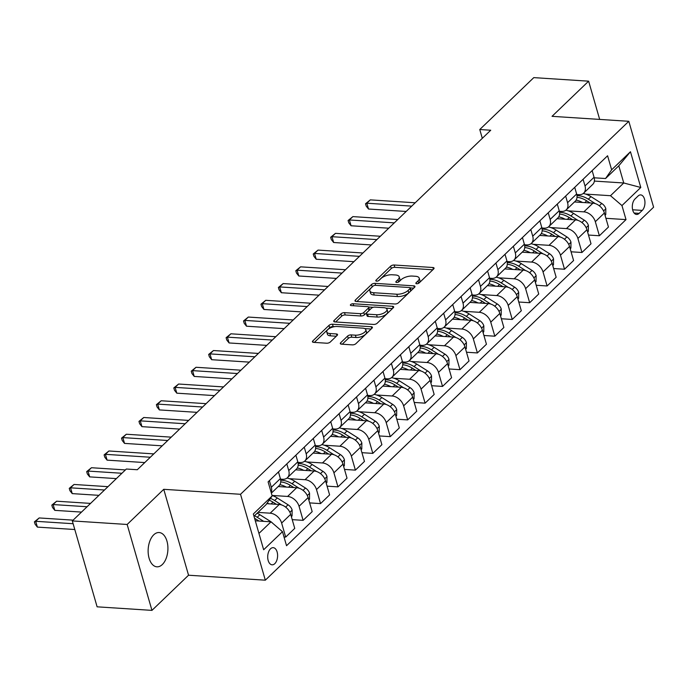 <?xml version="1.0" encoding="UTF-8"?>
<svg xmlns="http://www.w3.org/2000/svg" width="688" height="688" viewBox="0 0 688 688"><rect width="100%" height="100%" fill="white"/><g stroke="black" fill="none" stroke-linecap="round" stroke-linejoin="round"><path stroke-width="1.03" d="M416.67 283.757A1.84 0.8 -16.1 0 0 419.138 282.931L433.681 268.965A2.632 1.144 -16.1 0 0 434.059 268.096A2.632 1.144 -16.1 0 0 432.89 267.512L394.138 265A2.632 1.144 -16.1 0 0 390.621 266.179L376.078 280.145A1.84 0.8 -16.1 0 0 375.811 280.756A1.84 0.8 -16.1 0 0 376.628 281.16A1.84 0.8 -16.1 0 0 379.088 280.343L380.971 278.528A8.428 3.672 -16.1 0 1 392.237 274.77L395.471 274.976A8.428 3.672 -16.1 0 1 399.195 276.851A8.428 3.672 -16.1 0 1 397.982 279.629L396.099 281.444A1.84 0.8 -16.1 0 0 395.832 282.046A1.84 0.8 -16.1 0 0 396.649 282.458A1.84 0.8 -16.1 0 0 399.117 281.633L400.992 279.827A8.428 3.672 -16.1 0 1 412.267 276.069L415.492 276.275A8.428 3.672 -16.1 0 1 419.216 278.141A8.428 3.672 -16.1 0 1 418.003 280.928L416.12 282.734A1.84 0.8 -16.1 0 0 415.862 283.344A1.84 0.8 -16.1 0 0 416.67 283.757M162.316 564.538A17.174 9.856 93.7 0 0 167.786 545.55A17.174 9.856 93.7 0 0 159.134 532.538A17.174 9.856 93.7 0 0 153.734 534.817A17.174 9.856 93.7 0 0 148.264 553.806A17.174 9.856 93.7 0 0 156.916 566.817A17.174 9.856 93.7 0 0 162.316 564.538M274.796 563.67A8.591 4.928 93.7 0 0 277.531 554.175A8.591 4.928 93.7 0 0 273.205 547.665A8.591 4.928 93.7 0 0 270.513 548.809A8.591 4.928 93.7 0 0 267.77 558.303A8.591 4.928 93.7 0 0 272.095 564.814A8.591 4.928 93.7 0 0 274.796 563.67M340.698 342.719A2.632 1.144 -16.1 0 0 340.319 343.587A2.632 1.144 -16.1 0 0 341.489 344.172L352.359 344.869A2.632 1.144 -16.1 0 0 355.877 343.699L372.027 328.185A2.632 1.144 -16.1 0 0 372.406 327.316A2.632 1.144 -16.1 0 0 371.245 326.731L332.485 324.22A2.632 1.144 -16.1 0 0 328.967 325.398L312.816 340.913A2.632 1.144 -16.1 0 0 312.438 341.781A2.632 1.144 -16.1 0 0 313.599 342.366L326.74 343.217A2.632 1.144 -16.1 0 0 330.257 342.039L337.172 335.4A2.632 1.144 -16.1 0 0 337.55 334.531A2.632 1.144 -16.1 0 0 336.38 333.947L329.87 333.525A7.043 3.07 -16.1 0 1 326.757 331.96A7.043 3.07 -16.1 0 1 329.879 328.176A7.043 3.07 -16.1 0 1 337.189 326.49L362.705 328.142A7.043 3.07 -16.1 0 1 365.818 329.707A7.043 3.07 -16.1 0 1 362.696 333.491A7.043 3.07 -16.1 0 1 355.386 335.176L351.129 334.901A2.632 1.144 -16.1 0 0 347.612 336.079L340.698 342.719L341.102 344.12M163.753 489.314L127.151 524.471L72.317 520.919L97.111 606.825L151.953 610.376L188.546 575.22L265.319 580.19L240.525 494.285L163.753 489.314L188.546 575.22M599.669 119.411L588.627 81.175L552.034 116.332L628.806 121.294L240.525 494.285M588.627 81.175L533.793 77.624L479.768 129.525L482.305 138.322M72.317 520.919L126.343 469.027L137.308 469.732L490.733 130.23L479.768 129.525M394.921 303.993A2.632 1.144 -16.1 0 0 398.438 302.815L414.589 287.3A2.632 1.144 -16.1 0 0 414.967 286.432A2.632 1.144 -16.1 0 0 413.806 285.847L375.046 283.344A2.632 1.144 -16.1 0 0 371.529 284.514L355.378 300.028A2.632 1.144 -16.1 0 0 354.999 300.897A2.632 1.144 -16.1 0 0 356.16 301.482L394.921 303.993M393.304 307.742L377.162 323.257A2.632 1.144 -16.1 0 1 373.636 324.435L334.884 321.924A2.632 1.144 -16.1 0 1 333.723 321.339A2.632 1.144 -16.1 0 1 334.101 320.47L341.007 313.831A2.632 1.144 -16.1 0 1 344.533 312.653L360.245 313.676A2.632 1.144 -16.1 0 0 363.771 312.498L368.355 308.095A2.632 1.144 -16.1 0 0 368.734 307.226A2.632 1.144 -16.1 0 0 367.573 306.642L351.207 305.584A1.84 0.8 -16.1 0 1 350.39 305.171A1.84 0.8 -16.1 0 1 351.207 304.182A1.84 0.8 -16.1 0 1 353.125 303.743L392.521 306.289A2.632 1.144 -16.1 0 1 393.682 306.874A2.632 1.144 -16.1 0 1 393.304 307.742M638.086 196.011L635.015 198.952A8.325 4.773 93.7 0 0 632.367 208.154A8.325 4.773 93.7 0 0 636.555 214.458A8.325 4.773 93.7 0 0 639.169 213.349L642.239 210.408A8.325 4.773 93.7 0 0 644.888 201.206A8.325 4.773 93.7 0 0 640.7 194.902A8.325 4.773 93.7 0 0 638.086 196.011M265.319 580.19L653.6 207.2L628.806 121.294M594.38 181.082L623.758 182.982L618.796 165.808L605.552 178.527L611.641 169.807L607.59 155.763L268.105 481.875L272.164 495.919L266.067 504.639L253.984 516.241M611.641 169.807L630.466 151.73L640.786 187.48L621.961 205.566L610.505 195.71L585.677 194.102M605.922 218.311L626.02 219.61L621.961 205.566M626.02 219.61L286.535 545.722L282.484 531.678L263.659 549.755L253.339 513.996L272.164 495.919M127.151 524.471L151.953 610.376M610.505 195.71L623.758 182.982L640.786 187.48M258.946 533.424L271.029 521.822L255.3 520.799M284.015 536.984L285.683 537.087L281.633 523.043A10.733 7.448 -133.8 0 0 270.178 513.188L257.991 512.397M285.683 537.087L294.748 528.384L290.697 514.34A10.733 7.448 -133.8 0 0 279.242 504.485L266.738 503.676M292.228 519.646L303.116 520.352L299.056 506.299A10.733 7.448 -133.8 0 0 287.601 496.444L272.018 495.437A20.537 14.242 -133.8 0 1 277.298 497.983L288.057 504.786A7.112 4.936 -133.8 0 1 292.125 509.989L292.073 515.966L291.359 516.654M303.116 520.352L312.18 511.64L308.121 497.596A10.733 7.448 -133.8 0 0 296.666 487.74L278.219 486.545M309.652 502.902L320.539 503.607L316.489 489.564A10.733 7.448 -133.8 0 0 305.033 479.708L289.416 478.693M320.539 503.607L329.604 494.904L325.553 480.852A10.733 7.448 -133.8 0 0 314.098 471.005L295.642 469.809M327.084 486.158L337.971 486.863L333.912 472.819A10.733 7.448 -133.8 0 0 322.457 462.964L306.848 461.958M337.971 486.863L347.027 478.16L342.977 464.116A10.733 7.448 -133.8 0 0 331.521 454.261L313.066 453.065M344.507 469.422L355.395 470.128L351.344 456.075A10.733 7.448 -133.8 0 0 339.889 446.228L324.272 445.213M355.395 470.128L364.459 461.424L360.4 447.372A10.733 7.448 -133.8 0 0 348.954 437.516L330.498 436.33M361.94 452.678L372.827 453.383L368.768 439.34A10.733 7.448 -133.8 0 0 357.313 429.484L341.695 428.469M372.827 453.383L381.883 444.68L377.832 430.636A10.733 7.448 -133.8 0 0 366.377 420.781L347.922 419.585M379.363 435.943L390.251 436.648L386.2 422.595A10.733 7.448 -133.8 0 0 374.745 412.74L359.127 411.734M390.251 436.648L399.315 427.936L395.256 413.892A10.733 7.448 -133.8 0 0 383.801 404.037L365.354 402.841M396.787 419.198L407.674 419.904L403.624 405.86A10.733 7.448 -133.8 0 0 392.169 396.004L376.551 394.989M407.674 419.904L416.739 411.2L412.688 397.148A10.733 7.448 -133.8 0 0 401.233 387.292L382.777 386.106M414.219 402.454L425.107 403.159L421.047 389.116A10.733 7.448 -133.8 0 0 409.592 379.26L393.983 378.254M425.107 403.159L434.171 394.456L430.112 380.412A10.733 7.448 -133.8 0 0 418.657 370.557L400.21 369.361M431.643 385.719L442.53 386.424L438.48 372.371A10.733 7.448 -133.8 0 0 427.024 362.524L411.407 361.51M442.53 386.424L451.595 377.712L447.544 363.668A10.733 7.448 -133.8 0 0 436.089 353.813L417.633 352.617M449.075 368.974L459.962 369.68L455.903 355.636A10.733 7.448 -133.8 0 0 444.448 345.78L428.839 344.765M459.962 369.68L469.018 360.976L464.968 346.933A10.733 7.448 -133.8 0 0 453.512 337.077L435.057 335.882M466.498 352.239L477.386 352.944L473.335 338.892A10.733 7.448 -133.8 0 0 461.88 329.036L446.263 328.03M477.386 352.944L486.45 344.232L482.391 330.188A10.733 7.448 -133.8 0 0 470.945 320.333L452.489 319.137M483.931 335.495L494.818 336.2L490.759 322.156A10.733 7.448 -133.8 0 0 479.304 312.3L463.686 311.286M494.818 336.2L503.874 327.497L499.823 313.444A10.733 7.448 -133.8 0 0 488.368 303.589L469.913 302.402M501.354 318.75L512.242 319.456L508.191 305.412A10.733 7.448 -133.8 0 0 496.736 295.556L481.118 294.55M512.242 319.456L521.306 310.752L517.247 296.709A10.733 7.448 -133.8 0 0 505.792 286.853L487.345 285.658M518.778 302.015L529.665 302.72L525.615 288.668A10.733 7.448 -133.8 0 0 514.16 278.812L498.542 277.806M529.665 302.72L538.73 294.008L534.679 279.964A10.733 7.448 -133.8 0 0 523.224 270.109L504.768 268.913M536.21 285.271L547.098 285.976L543.038 271.932A10.733 7.448 -133.8 0 0 531.592 262.076L515.974 261.062M547.098 285.976L556.162 277.273L552.103 263.229A10.733 7.448 -133.8 0 0 540.648 253.373L522.201 252.178M553.634 268.535L564.521 269.232L560.471 255.188A10.733 7.448 -133.8 0 0 549.015 245.332L533.398 244.326M564.521 269.232L573.586 260.528L569.535 246.485A10.733 7.448 -133.8 0 0 558.08 236.629L539.624 235.434M571.066 251.791L581.953 252.496L577.894 238.452A10.733 7.448 -133.8 0 0 566.439 228.597L550.83 227.582M581.953 252.496L591.009 243.793L586.959 229.74A10.733 7.448 -133.8 0 0 575.503 219.885L557.056 218.698M588.489 235.047L599.377 235.752L595.326 221.708A10.733 7.448 -133.8 0 0 583.871 211.852L568.254 210.846M599.377 235.752L608.441 227.049L604.382 213.005A10.733 7.448 -133.8 0 0 592.936 203.149L574.48 201.954M594.208 177.796L605.552 178.527M576.785 194.532L578.909 194.67A10.733 7.448 -133.8 0 0 583.665 193.13A10.733 7.448 -133.8 0 0 585.006 185.949L583.08 179.301M559.353 211.276L561.485 211.414A10.733 7.448 -133.8 0 0 566.241 209.866A10.733 7.448 -133.8 0 0 567.574 202.693L565.656 196.046M541.929 228.012L544.053 228.149A10.733 7.448 -133.8 0 0 548.809 226.61A10.733 7.448 -133.8 0 0 550.151 219.438L548.233 212.781M524.497 244.756L526.63 244.894A10.733 7.448 -133.8 0 0 531.385 243.346A10.733 7.448 -133.8 0 0 532.718 236.173L530.801 229.525M507.073 261.5L509.197 261.638A10.733 7.448 -133.8 0 0 513.962 260.09A10.733 7.448 -133.8 0 0 515.295 252.917L513.377 246.261M489.641 278.236L491.774 278.373A10.733 7.448 -133.8 0 0 496.53 276.834A10.733 7.448 -133.8 0 0 497.871 269.653L495.945 263.005M472.217 294.98L474.35 295.118A10.733 7.448 -133.8 0 0 479.106 293.57A10.733 7.448 -133.8 0 0 480.439 286.397L478.521 279.749M454.794 311.716L456.918 311.862A10.733 7.448 -133.8 0 0 461.674 310.314A10.733 7.448 -133.8 0 0 463.015 303.141L461.089 296.485M437.362 328.46L439.494 328.597A10.733 7.448 -133.8 0 0 444.25 327.058A10.733 7.448 -133.8 0 0 445.583 319.877L443.665 313.229M419.938 345.204L422.062 345.342A10.733 7.448 -133.8 0 0 426.818 343.794A10.733 7.448 -133.8 0 0 428.16 336.621L426.242 329.965M402.506 361.94L404.639 362.077A10.733 7.448 -133.8 0 0 409.394 360.538A10.733 7.448 -133.8 0 0 410.727 353.357L408.81 346.709M385.082 378.684L387.206 378.821A10.733 7.448 -133.8 0 0 391.971 377.273A10.733 7.448 -133.8 0 0 393.304 370.101L391.386 363.453M367.65 395.428L369.783 395.566A10.733 7.448 -133.8 0 0 374.539 394.018A10.733 7.448 -133.8 0 0 375.88 386.845L373.954 380.189M350.226 412.164L352.359 412.301A10.733 7.448 -133.8 0 0 357.115 410.762A10.733 7.448 -133.8 0 0 358.448 403.581L356.53 396.933M332.803 428.908L334.927 429.045A10.733 7.448 -133.8 0 0 339.683 427.497A10.733 7.448 -133.8 0 0 341.024 420.325L339.098 413.669M315.371 445.643L317.503 445.781A10.733 7.448 -133.8 0 0 322.259 444.242A10.733 7.448 -133.8 0 0 323.592 437.069L321.674 430.413M297.947 462.388L300.071 462.525A10.733 7.448 -133.8 0 0 304.827 460.977A10.733 7.448 -133.8 0 0 306.169 453.805L304.251 447.157M280.515 479.132L282.648 479.269A10.733 7.448 -133.8 0 0 287.403 477.721A10.733 7.448 -133.8 0 0 288.736 470.549L286.819 463.893M583.665 193.13L592.729 184.418A10.733 7.448 -133.8 0 0 594.062 177.246L592.144 170.598M566.241 209.866L575.306 201.163A10.733 7.448 -133.8 0 0 576.639 193.99L574.721 187.334M548.809 226.61L557.873 217.907A10.733 7.448 -133.8 0 0 559.215 210.726L557.289 204.078M531.385 243.346L540.45 234.642A10.733 7.448 -133.8 0 0 541.783 227.47L539.865 220.822M513.962 260.09L523.018 251.387A10.733 7.448 -133.8 0 0 524.359 244.214L522.441 237.558M496.53 276.834L505.594 268.122A10.733 7.448 -133.8 0 0 506.927 260.95L505.009 254.302M479.106 293.57L488.162 284.866A10.733 7.448 -133.8 0 0 489.503 277.694L487.586 271.038M461.674 310.314L470.738 301.611A10.733 7.448 -133.8 0 0 472.071 294.43L470.153 287.782M444.25 327.058L453.315 318.346A10.733 7.448 -133.8 0 0 454.648 311.174L452.73 304.526M426.818 343.794L435.882 335.09A10.733 7.448 -133.8 0 0 437.224 327.918L435.298 321.262M409.394 360.538L418.459 351.835A10.733 7.448 -133.8 0 0 419.792 344.654L417.874 338.006M391.971 377.273L401.027 368.57A10.733 7.448 -133.8 0 0 402.368 361.398L400.442 354.741M374.539 394.018L383.603 385.314A10.733 7.448 -133.8 0 0 384.936 378.133L383.018 371.486M357.115 410.762L366.171 402.05A10.733 7.448 -133.8 0 0 367.512 394.878L365.595 388.23M339.683 427.497L348.747 418.794A10.733 7.448 -133.8 0 0 350.08 411.622L348.162 404.965M322.259 444.242L331.324 435.538A10.733 7.448 -133.8 0 0 332.657 428.357L330.739 421.71M304.827 460.977L313.891 452.274A10.733 7.448 -133.8 0 0 315.233 445.102L313.307 438.445M287.403 477.721L296.468 469.018A10.733 7.448 -133.8 0 0 297.801 461.837L295.883 455.189M271.356 493.133L279.036 485.754A10.733 7.448 -133.8 0 0 280.377 478.581L278.451 471.934M271.21 492.634A10.733 7.448 -133.8 0 0 271.313 487.285L269.395 480.637M271.029 521.822L282.484 531.678M618.796 165.808L630.466 151.73M418.639 283.284L418.674 283.25A8.428 3.672 -16.1 0 0 419.886 280.463L419.216 278.141M399.195 276.851L399.866 279.173A8.428 3.672 -16.1 0 1 398.653 281.951L398.619 281.994M432.821 269.782L394.809 267.322A2.632 1.144 -16.1 0 0 391.283 268.501L378.589 280.695M372.776 286.406A2.632 1.144 -16.1 0 0 372.199 286.836L356.9 301.533M413.737 288.126L410.315 287.902M410.065 288.556A1.84 0.8 -16.1 0 0 410.332 287.945A1.84 0.8 -16.1 0 0 409.515 287.532L375.502 285.331A1.84 0.8 -16.1 0 0 373.034 286.156L371.047 288.066A8.428 3.672 -16.1 0 0 369.843 290.843A8.428 3.672 -16.1 0 0 373.558 292.718L396.813 294.223A8.428 3.672 -16.1 0 0 408.087 290.456L410.065 288.556L410.736 290.878A1.84 0.8 -16.1 0 0 411.003 290.267L410.332 287.945M369.843 290.843L370.514 293.165A8.428 3.672 -16.1 0 0 374.229 295.04L373.558 292.718M410.736 290.878L408.758 292.778A8.428 3.672 -16.1 0 1 397.483 296.545L374.229 295.04M335.624 321.975L341.678 316.153L341.007 313.831M368.734 307.226L369.404 309.548A2.632 1.144 -16.1 0 1 369.026 310.417L364.442 314.82A2.632 1.144 -16.1 0 1 360.916 315.998L345.204 314.975A2.632 1.144 -16.1 0 0 341.678 316.153M368.622 307.02L373.223 307.321M385.882 308.138L392.452 308.559M376.56 314.726A7.043 3.07 -16.1 0 0 383.87 313.049A7.043 3.07 -16.1 0 0 386.991 309.256A7.043 3.07 -16.1 0 0 383.878 307.691L374.891 307.115A2.632 1.144 -16.1 0 0 371.365 308.284L366.781 312.696A2.632 1.144 -16.1 0 0 366.403 313.565A2.632 1.144 -16.1 0 0 367.573 314.149L376.56 314.726L377.23 317.048A7.043 3.07 -16.1 0 0 384.54 315.371A7.043 3.07 -16.1 0 0 387.662 311.578L386.991 309.256M366.403 313.565L367.074 315.887A2.632 1.144 -16.1 0 0 368.235 316.471L367.573 314.149M377.23 317.048L368.235 316.471M365.818 329.707L366.489 332.029A7.043 3.07 -16.1 0 1 363.367 335.813A7.043 3.07 -16.1 0 1 356.057 337.498L351.8 337.223A2.632 1.144 -16.1 0 0 348.283 338.401L342.228 344.215M326.757 331.96L327.428 334.282A7.043 3.07 -16.1 0 0 330.541 335.847L329.87 333.525M336.312 336.217L330.541 335.847M334.583 326.637L333.155 326.542A2.632 1.144 -16.1 0 0 329.638 327.72L314.339 342.409M371.176 329.002L364.709 328.589M605.053 215.318L605.767 214.63L605.818 208.653A7.112 4.936 -133.8 0 0 601.742 203.45L590.983 196.648A20.537 14.242 -133.8 0 0 583.286 193.457M582.538 202.478A20.537 14.242 -133.8 0 0 576.14 200.122M595.352 203.631L588.335 199.193A20.537 14.242 -133.8 0 0 576.983 195.659M415.217 202.779L370.307 199.873L366.824 203.218L368.501 209.023L406.169 211.465M577.017 197.327A20.537 14.242 46.2 0 1 586.666 200.801L590.08 202.96M368.501 209.023L366.188 206.09L365.517 203.768L366.824 203.218L411.725 206.125M365.517 203.768L370.307 199.873M587.629 232.062L588.343 231.374L588.395 225.389A7.112 4.936 -133.8 0 0 584.318 220.194L573.56 213.392A20.537 14.242 -133.8 0 0 565.863 210.201M565.106 219.214A20.537 14.242 -133.8 0 0 558.716 216.858M577.929 220.375L570.911 215.937A20.537 14.242 -133.8 0 0 559.55 212.394M397.784 219.515L352.884 216.608L349.392 219.962L351.069 225.767L388.746 228.201M559.585 214.063A20.537 14.242 46.2 0 1 569.234 217.546L572.657 219.704M351.069 225.767L348.764 222.835L348.094 220.513L349.392 219.962L394.301 222.869M348.094 220.513L352.884 216.608M570.197 248.798L570.911 248.119L570.963 242.133A7.112 4.936 -133.8 0 0 566.895 236.93L556.128 230.127A20.537 14.242 -133.8 0 0 548.431 226.937M547.682 235.958A20.537 14.242 -133.8 0 0 541.284 233.602M560.496 237.111L553.479 232.673A20.537 14.242 -133.8 0 0 542.127 229.138M380.361 236.259L335.452 233.352L331.969 236.698L333.646 242.503L371.322 244.945M542.161 230.807A20.537 14.242 46.2 0 1 551.81 234.281L555.233 236.448M333.646 242.503L331.332 239.579L330.661 237.257L331.969 236.698L376.878 239.605M330.661 237.257L335.452 233.352M552.774 265.542L553.487 264.854L553.539 258.869A7.112 4.936 -133.8 0 0 549.463 253.674L538.704 246.872A20.537 14.242 -133.8 0 0 531.007 243.681M530.25 252.694A20.537 14.242 -133.8 0 0 523.86 250.346M543.073 253.855L536.055 249.417A20.537 14.242 -133.8 0 0 524.695 245.883M362.929 252.995L318.028 250.097L314.536 253.442L316.213 259.247L353.89 261.681M524.729 247.551A20.537 14.242 46.2 0 1 534.387 251.025L537.801 253.184M316.213 259.247L313.909 256.314L313.238 253.992L314.536 253.442L359.446 256.349M313.238 253.992L318.028 250.097M535.341 282.278L536.055 281.598L536.107 275.613A7.112 4.936 -133.8 0 0 532.039 270.418L521.28 263.616A20.537 14.242 -133.8 0 0 513.575 260.425M512.827 269.438A20.537 14.242 -133.8 0 0 506.428 267.082M525.641 270.59L518.632 266.153A20.537 14.242 -133.8 0 0 507.271 262.618M345.505 269.739L300.596 266.832L297.113 270.186L298.79 275.991L336.466 278.425M507.305 264.287A20.537 14.242 46.2 0 1 516.955 267.761L520.377 269.928M298.79 275.991L296.476 273.059L295.806 270.737L297.113 270.186L342.022 273.084M295.806 270.737L300.596 266.832M517.918 299.022L518.632 298.334L518.683 292.357A7.112 4.936 -133.8 0 0 514.607 287.154L503.848 280.351A20.537 14.242 -133.8 0 0 496.151 277.161M495.403 286.182A20.537 14.242 -133.8 0 0 489.005 283.826M508.217 287.335L501.199 282.897A20.537 14.242 -133.8 0 0 489.839 279.362M328.081 286.483L283.172 283.576L279.689 286.922L281.358 292.727L319.034 295.169M489.873 281.031A20.537 14.242 46.2 0 1 499.531 284.505L502.945 286.664M281.358 292.727L279.053 289.794L278.382 287.472L279.689 286.922L324.59 289.829M278.382 287.472L283.172 283.576M500.494 315.766L501.199 315.078L501.26 309.093A7.112 4.936 -133.8 0 0 497.183 303.898L486.425 297.096A20.537 14.242 -133.8 0 0 478.728 293.905M477.971 302.918A20.537 14.242 -133.8 0 0 471.572 300.561M490.793 304.079L483.776 299.641A20.537 14.242 -133.8 0 0 472.415 296.098M310.649 303.219L265.74 300.312L262.257 303.666L263.934 309.471L301.611 311.905M472.45 297.766A20.537 14.242 46.2 0 1 482.099 301.249L485.522 303.408M263.934 309.471L261.629 306.538L260.958 304.216L262.257 303.666L307.166 306.573M260.958 304.216L265.74 300.312M483.062 332.502L483.776 331.822L483.827 325.837A7.112 4.936 -133.8 0 0 479.751 320.642L468.992 313.831A20.537 14.242 -133.8 0 0 461.295 310.641M460.547 319.662A20.537 14.242 -133.8 0 0 454.149 317.306M473.361 320.814L466.344 316.377A20.537 14.242 -133.8 0 0 454.992 312.842M293.226 319.963L248.316 317.056L244.833 320.402L246.51 326.207L284.178 328.649M455.026 314.511A20.537 14.242 46.2 0 1 464.675 317.985L468.089 320.152M246.51 326.207L244.197 323.283L243.526 320.961L244.833 320.402L289.734 323.308M243.526 320.961L248.316 317.056M465.638 349.246L466.352 348.558L466.404 342.581A7.112 4.936 -133.8 0 0 462.327 337.378L451.569 330.575A20.537 14.242 -133.8 0 0 443.872 327.385M443.115 336.398A20.537 14.242 -133.8 0 0 436.725 334.05M455.938 337.559L448.92 333.121A20.537 14.242 -133.8 0 0 437.559 329.586M275.793 336.707L230.893 333.8L227.401 337.146L229.078 342.951L266.755 345.385M437.594 331.255A20.537 14.242 46.2 0 1 447.243 334.729L450.666 336.888M229.078 342.951L226.773 340.018L226.103 337.696L227.401 337.146L272.31 340.053M226.103 337.696L230.893 333.8M448.206 365.982L448.92 365.302L448.972 359.317A7.112 4.936 -133.8 0 0 444.904 354.122L434.137 347.32A20.537 14.242 -133.8 0 0 426.44 344.129M425.691 353.142A20.537 14.242 -133.8 0 0 419.293 350.785M438.505 354.294L431.488 349.865A20.537 14.242 -133.8 0 0 420.136 346.322M258.37 353.443L213.461 350.536L209.978 353.89L211.655 359.695L249.331 362.129M420.17 347.99A20.537 14.242 46.2 0 1 429.819 351.465L433.242 353.632M211.655 359.695L209.341 356.762L208.67 354.44L209.978 353.89L254.887 356.788M208.67 354.44L213.461 350.536M430.783 382.726L431.496 382.038L431.548 376.061A7.112 4.936 -133.8 0 0 427.472 370.858L416.713 364.055A20.537 14.242 -133.8 0 0 409.016 360.865M408.259 369.886A20.537 14.242 -133.8 0 0 401.869 367.53M421.082 371.038L414.064 366.601A20.537 14.242 -133.8 0 0 402.704 363.066M240.938 370.187L196.037 367.28L192.545 370.626L194.222 376.431L231.899 378.873M402.738 364.735A20.537 14.242 46.2 0 1 412.387 368.209L415.81 370.368M194.222 376.431L191.918 373.498L191.247 371.176L192.545 370.626L237.455 373.532M191.247 371.176L196.037 367.28M413.35 399.47L414.064 398.782L414.116 392.796A7.112 4.936 -133.8 0 0 410.048 387.602L399.289 380.799A20.537 14.242 -133.8 0 0 391.584 377.609M390.836 386.622A20.537 14.242 -133.8 0 0 384.437 384.265M403.65 387.783L396.641 383.345A20.537 14.242 -133.8 0 0 385.28 379.81M223.514 386.923L178.605 384.024L175.122 387.37L176.799 393.175L214.475 395.609M385.314 381.47A20.537 14.242 46.2 0 1 394.964 384.953L398.386 387.112M176.799 393.175L174.485 390.242L173.815 387.92L175.122 387.37L220.031 390.277M173.815 387.92L178.605 384.024M395.927 416.206L396.641 415.526L396.692 409.541A7.112 4.936 -133.8 0 0 392.616 404.346L381.857 397.535A20.537 14.242 -133.8 0 0 374.16 394.344M373.412 403.366A20.537 14.242 -133.8 0 0 367.014 401.009M386.226 404.518L379.208 400.081A20.537 14.242 -133.8 0 0 367.848 396.546M206.09 403.667L161.181 400.76L157.698 404.105L159.367 409.91L197.043 412.353M367.882 398.214A20.537 14.242 46.2 0 1 377.54 401.689L380.954 403.856M159.367 409.91L157.062 406.986L156.391 404.664L157.698 404.105L202.599 407.012M156.391 404.664L161.181 400.76M378.503 432.95L379.208 432.262L379.269 426.285A7.112 4.936 -133.8 0 0 375.192 421.082L364.434 414.279A20.537 14.242 -133.8 0 0 356.737 411.089M355.98 420.11A20.537 14.242 -133.8 0 0 349.581 417.754M368.802 421.262L361.785 416.825A20.537 14.242 -133.8 0 0 350.424 413.29M188.658 420.411L143.749 417.504L140.266 420.85L141.943 426.655L179.62 429.088M350.459 414.959A20.537 14.242 46.2 0 1 360.108 418.433L363.531 420.592M141.943 426.655L139.638 423.722L138.967 421.4L140.266 420.85L185.175 423.756M138.967 421.4L143.749 417.504M361.071 449.685L361.785 449.006L361.836 443.02A7.112 4.936 -133.8 0 0 357.76 437.826L347.001 431.023A20.537 14.242 -133.8 0 0 339.304 427.833M338.556 436.846A20.537 14.242 -133.8 0 0 332.158 434.489M351.37 437.998L344.353 433.569A20.537 14.242 -133.8 0 0 333.001 430.026M171.235 437.147L126.325 434.24L122.842 437.594L124.519 443.399L162.187 445.833M333.035 431.694A20.537 14.242 46.2 0 1 342.684 435.169L346.098 437.336M124.519 443.399L122.206 440.466L121.535 438.144L122.842 437.594L167.743 440.501M121.535 438.144L126.325 434.24M343.647 466.43L344.361 465.742L344.413 459.765A7.112 4.936 -133.8 0 0 340.336 454.562L329.578 447.759A20.537 14.242 -133.8 0 0 321.881 444.568M321.124 453.59A20.537 14.242 -133.8 0 0 314.734 451.233M333.947 454.742L326.929 450.305A20.537 14.242 -133.8 0 0 315.568 446.77M153.802 453.891L108.902 450.984L105.41 454.329L107.087 460.134L144.764 462.577M315.603 448.438A20.537 14.242 46.2 0 1 325.252 451.913L328.675 454.08M107.087 460.134L104.782 457.21L104.112 454.888L105.41 454.329L150.319 457.236M104.112 454.888L108.902 450.984M326.215 483.174L326.929 482.486L326.981 476.5A7.112 4.936 -133.8 0 0 322.904 471.306L312.146 464.503A20.537 14.242 -133.8 0 0 304.449 461.313M303.7 470.325A20.537 14.242 -133.8 0 0 297.302 467.978M316.514 471.486L309.497 467.049A20.537 14.242 -133.8 0 0 298.145 463.514M125.414 469.921L91.47 467.728L87.987 471.074L89.664 476.879L116.367 478.607M298.179 465.174A20.537 14.242 46.2 0 1 307.828 468.657L311.251 470.816M89.664 476.879L87.35 473.946L86.679 471.624L87.987 471.074L121.922 473.267M86.679 471.624L91.47 467.728M308.792 499.909L309.505 499.23L309.557 493.244A7.112 4.936 -133.8 0 0 305.481 488.05L294.722 481.247A20.537 14.242 -133.8 0 0 287.025 478.057M286.268 487.07A20.537 14.242 -133.8 0 0 279.878 484.713M299.091 488.222L292.073 483.784A20.537 14.242 -133.8 0 0 280.713 480.25M107.982 486.665L74.046 484.464L70.554 487.818L72.231 493.614L98.943 495.343M280.747 481.918A20.537 14.242 46.2 0 1 290.396 485.393L293.819 487.56M72.231 493.614L69.927 490.69L69.256 488.368L70.554 487.818L104.499 490.011M69.256 488.368L74.046 484.464M268.845 503.814A20.537 14.242 -133.8 0 0 267.211 502.997M281.659 504.966L274.65 500.529A20.537 14.242 -133.8 0 0 270.436 498.379M90.558 503.401L56.614 501.208L53.131 504.553L54.808 510.358L81.511 512.087M269.197 500.159A20.537 14.242 46.2 0 1 272.973 502.137L276.395 504.295M54.808 510.358L52.494 507.426L51.824 505.104L53.131 504.553L87.066 506.746M51.824 505.104L56.614 501.208M272.603 523.172A7.112 4.936 -133.8 0 0 270.625 521.53L259.866 514.727A20.537 14.242 -133.8 0 0 257.14 513.214M263.659 521.341L257.217 517.273A20.537 14.242 -133.8 0 0 254.491 515.759M73.126 520.145L39.19 517.944L35.707 521.298L37.376 527.103L74.794 529.519M254.577 518.296A20.537 14.242 46.2 0 1 255.549 518.872L258.963 521.04M37.376 527.103L35.071 524.17L34.4 521.848L35.707 521.298L73.126 523.714M34.4 521.848L39.19 517.944M270.178 513.188L279.242 504.485M287.601 496.444L296.666 487.74M305.033 479.708L314.098 471.005M322.457 462.964L331.521 454.261M339.889 446.228L348.954 437.516M357.313 429.484L366.377 420.781M374.745 412.74L383.801 404.037M392.169 396.004L401.233 387.292M409.592 379.26L418.657 370.557M427.024 362.524L436.089 353.813M444.448 345.78L453.512 337.077M461.88 329.036L470.945 320.333M479.304 312.3L488.368 303.589M496.736 295.556L505.792 286.853M514.16 278.812L523.224 270.109M531.592 262.076L540.648 253.373M549.015 245.332L558.08 236.629M566.439 228.597L575.503 219.885M583.871 211.852L592.936 203.149M585.006 185.949L594.062 177.246M595.326 221.708L604.382 213.005M577.894 238.452L586.959 229.74M567.574 202.693L576.639 193.99M560.471 255.188L569.535 246.485M550.151 219.438L559.215 210.726M543.038 271.932L552.103 263.229M532.718 236.173L541.783 227.47M525.615 288.668L534.679 279.964M515.295 252.917L524.359 244.214M508.191 305.412L517.247 296.709M497.871 269.653L506.927 260.95M490.759 322.156L499.823 313.444M480.439 286.397L489.503 277.694M473.335 338.892L482.391 330.188M463.015 303.141L472.071 294.43M455.903 355.636L464.968 346.933M445.583 319.877L454.648 311.174M438.48 372.371L447.544 363.668M428.16 336.621L437.224 327.918M421.047 389.116L430.112 380.412M410.727 353.357L419.792 344.654M403.624 405.86L412.688 397.148M393.304 370.101L402.368 361.398M386.2 422.595L395.256 413.892M375.88 386.845L384.936 378.133M368.768 439.34L377.832 430.636M358.448 403.581L367.512 394.878M351.344 456.075L360.4 447.372M341.024 420.325L350.08 411.622M333.912 472.819L342.977 464.116M323.592 437.069L332.657 428.357M316.489 489.564L325.553 480.852M306.169 453.805L315.233 445.102M299.056 506.299L308.121 497.596M288.736 470.549L297.801 461.837M281.633 523.043L290.697 514.34M271.313 487.285L280.377 478.581M632.633 209.78L642.239 210.408M634.104 213.022L639.169 213.349M418.674 283.25L418.003 280.928M396.383 282.424L396.099 281.444M398.653 281.951L397.982 279.629M376.362 281.125L376.078 280.145M391.283 268.501L390.621 266.179M394.809 267.322L394.138 265M433.388 269.24L432.89 267.512M416.403 283.723L416.12 282.734M355.782 301.43L355.378 300.028M372.199 286.836L371.529 284.514M375.622 285.339L375.046 283.344M414.305 287.575L413.806 285.847M397.483 296.545L396.813 294.223M408.758 292.778L408.087 290.456M334.506 321.872L334.101 320.47M345.204 314.975L344.533 312.653M360.916 315.998L360.245 313.676M364.442 314.82L363.771 312.498M369.026 310.417L368.355 308.095M353.701 305.739L353.125 303.743M393.02 308.018L392.521 306.289M348.283 338.401L347.612 336.079M351.8 337.223L351.129 334.901M356.057 337.498L355.386 335.176M336.879 335.675L336.38 333.947M313.221 342.314L312.816 340.913M329.638 327.72L328.967 325.398M333.155 326.542L332.485 324.22M371.744 328.46L371.245 326.731M603.582 210.949L605.818 208.799M588.335 199.193L590.983 196.648M584.774 202.616L586.666 200.801M599.325 205.781L601.742 203.45M586.159 227.685L588.395 225.544M570.911 215.937L573.56 213.392M567.342 219.36L569.234 217.546M581.893 222.516L584.318 220.194M568.727 244.429L570.963 242.279M553.479 232.673L556.128 230.127M549.918 236.104L551.81 234.281M564.47 239.261L566.895 236.93M551.303 261.173L553.539 259.023M536.055 249.417L538.704 246.872M532.486 252.84L534.387 251.025M547.037 256.005L549.463 253.674M533.871 277.909L536.107 275.768M518.632 266.153L521.28 263.616M515.063 269.584L516.955 267.761M529.614 272.74L532.039 270.418M516.447 294.653L518.683 292.503M501.199 282.897L503.848 280.351M497.63 286.32L499.531 284.505M512.19 289.485L514.607 287.154M499.024 311.397L501.26 309.247M483.776 299.641L486.425 297.096M480.207 303.064L482.099 301.249M494.758 306.229L497.183 303.898M481.591 328.133L483.827 325.983M466.344 316.377L468.992 313.831M462.783 319.808L464.675 317.985M477.334 322.964L479.751 320.642M464.168 344.877L466.404 342.727M448.92 333.121L451.569 330.575M445.351 336.544L447.243 334.729M459.902 339.709L462.327 337.378M446.736 361.613L448.972 359.471M431.488 349.865L434.137 347.32M427.927 353.288L429.819 351.465M442.479 356.444L444.904 354.122M429.312 378.357L431.548 376.207M414.064 366.601L416.713 364.055M410.495 370.024L412.387 368.209M425.046 373.188L427.472 370.858M411.88 395.101L414.116 392.951M396.641 383.345L399.289 380.799M393.072 386.768L394.964 384.953M407.623 389.933L410.048 387.602M394.456 411.837L396.692 409.687M379.208 400.081L381.857 397.535M375.639 403.512L377.54 401.689M390.191 406.668L392.616 404.346M377.024 428.581L379.269 426.431M361.785 416.825L364.434 414.279M358.216 420.248L360.108 418.433M372.767 423.412L375.192 421.082M359.6 445.317L361.836 443.175M344.353 433.569L347.001 431.023M340.792 436.992L342.684 435.169M355.343 440.148L357.76 437.826M342.177 462.061L344.413 459.911M326.929 450.305L329.578 447.759M323.36 453.736L325.252 451.913M337.911 456.892L340.336 454.562M324.745 478.805L326.981 476.655M309.497 467.049L312.146 464.503M305.936 470.472L307.828 468.657M320.488 473.636L322.904 471.306M307.321 495.541L309.557 493.391M292.073 483.784L294.722 481.247M288.504 487.216L290.396 485.393M303.055 490.372L305.481 488.05M289.889 512.285L292.125 510.135M274.65 500.529L277.298 497.983M271.081 503.951L272.973 502.137M285.632 507.116L288.057 504.786M257.217 517.273L259.866 514.727M254.921 519.474L255.549 518.872"/></g></svg>
